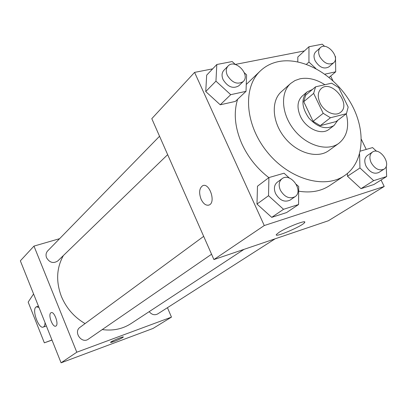 <?xml version="1.0" encoding="UTF-8"?>
<svg xmlns="http://www.w3.org/2000/svg" width="407" height="407" viewBox="0 0 407 407"><rect width="100%" height="100%" fill="white"/><g stroke="black" fill="none" stroke-linecap="round" stroke-linejoin="round"><path stroke-width="0.61" d="M320.014 102.956C317.343 96.729 317.76 91.916 321.276 88.512C331.583 79.06 351.907 104.37 340.445 112.388C335.17 116.895 324.008 111.808 320.014 102.956M330.438 117.76L346.433 113.69L348.168 107.087L338.705 87.602L331.654 83.181L315.573 86.823L313.655 93.396L323.204 113.319L330.438 117.76L320.238 125.677L336.106 121.566L346.433 113.69M313.655 93.396L303.744 101.694L305.682 95.182L315.573 86.823M303.744 101.694L313.095 121.327L323.204 113.319M320.238 125.677L313.095 121.327M312.459 89.459L307.082 91.946C301.012 98.759 301.618 107.468 308.898 118.086C317.689 127.488 326.063 129.965 334.025 125.509L337.835 120.243M334.025 125.509L328.988 129.334C321.489 135.633 305.871 128.617 300.366 116.244C296.703 107.585 297.334 100.855 302.259 96.042L307.082 91.946M324.878 84.717C316.285 79.238 307.982 77.269 299.964 78.805L294.983 80.54L290.705 83.425C280.031 92.618 281.364 114.143 294.149 129.925C306.797 145.818 327.528 151.775 338.807 143.34C346.968 136.686 349.455 126.842 346.265 113.812M290.705 83.425L281.451 91.626C270.838 100.773 272.054 122.039 284.635 137.566C297.074 153.205 317.577 158.989 328.8 150.6L338.807 143.34M278.581 61.589C271.505 63.019 265.435 66.122 260.368 70.904C242.597 87.352 244.887 124.42 266.992 151.73C288.878 179.217 324.572 189.464 344.48 175.666C364.586 162.179 366.366 129.416 350.31 102.233C334.437 74.954 303.108 56.705 278.581 61.589M344.48 175.666L329.639 185.592C321.021 191.259 310.699 193.122 298.667 191.188M268.849 177.635C257.219 168.681 248.295 157.555 242.079 144.266C234.895 127.925 233.404 112.937 237.607 99.293M246.26 84.463L260.368 70.904M297.827 56.99L297.792 61.859L297.827 56.99L308.959 46.744L308.944 62.062L315.878 68.539M359.584 154.06L359.951 167.969L347.497 176.246L347.441 173.448L347.497 176.246L360.984 188.665L373.865 184.529L386.65 176.521L386.233 166.142M212.683 68.849L194.582 72.385L264.265 225.544L384.208 186.467L381.074 180.011M366.239 149.415L361.396 139.428M332.916 80.703L330.667 76.058M304.416 50.921L235.302 64.428M235.378 64.499L232.173 61.543L216.819 64.504L206.68 75.147L205.739 91.55L220.243 104.792L235.358 101.414L246.016 91.346L246.601 74.852L244.327 72.751M289.428 178.113L284.04 173.204L268.92 177.579L257.483 186.208L256.985 204.06L271.723 217.348L286.609 212.561L298.58 204.518L298.692 186.559L296.382 184.452M384.208 186.467L328.388 220.747L213.914 259.564L151.796 118.666L194.582 72.385M213.914 259.564L264.265 225.544M278.988 232.397C286.777 227.177 307.331 219.287 304.609 222.522C302.716 226.017 273.509 238.416 276.414 234.488L278.988 232.397M208.72 205.148C205.81 205.647 203.266 203.678 201.089 199.247C198.738 192.72 199.252 188.217 202.635 185.734C209.366 182.163 216.203 202.442 209.122 205.001C206.11 205.871 203.429 203.953 201.083 199.247C198.743 192.72 199.257 188.212 202.64 185.734L203.098 185.572M85.083 323.59C74.222 317.226 66.331 308.191 61.411 296.489C55.82 281.603 56.481 267.954 63.39 255.535M244.022 249.354L130.993 323.606C122.563 329.034 112.973 331.028 102.228 329.584M203.678 236.35L80.016 327.314C73.092 331.944 81.7 344.18 88.35 339.148L211.564 254.233M167.659 154.645L57.819 260.928C53.378 263.772 49.623 262.703 46.556 257.723C45.604 255.082 45.981 252.808 47.68 250.9L159.544 136.248M275.152 238.797L157.702 313.929C154.604 315.486 151.77 314.728 149.191 311.65M59.615 238.67L33.974 246.098L76.791 352.208L171.469 317.119L167.45 307.697M76.791 352.208L61.081 362.82L20.35 260.831L33.974 246.098M61.081 362.82L153.017 328.454L171.469 317.119M110.521 342.404L114.265 341.402C111.752 342.328 110.501 342.638 110.531 342.338C110.714 341.417 124.196 335.856 123.331 337.052C122.171 338.044 119.154 339.494 114.27 341.407C119.149 339.489 122.171 338.039 123.331 337.047L123.331 337.047M51.19 312.642L51.094 312.678C54.324 310.851 59.259 324.964 55.784 326.104C52.727 327.818 47.868 314.891 50.799 312.866C47.914 314.845 52.605 327.569 55.703 326.134M51.959 339.982L44.348 342.821L28.164 302.101L33.583 293.976M45.04 322.654C44.984 325.051 44.419 326.511 43.351 327.03C38.894 329.517 31.7 310.205 35.908 307.102L36.376 306.802L38.98 307.488M52.004 340.094L44.348 342.821M268.92 177.579L268.523 195.716L283.531 209.3L298.58 204.518M294.968 196.749L290.099 200.107C284.529 202.6 279.685 200.422 275.57 193.579C273.611 188.685 274.165 184.91 277.233 182.244L282 178.744C290.456 171.902 304.207 190.969 294.968 196.749C289.382 199.242 284.508 197.044 280.352 190.145C278.368 185.216 278.917 181.415 282 178.744M257.483 186.208L256.985 204.06L268.523 195.716M256.985 204.06L271.723 217.348L283.531 209.3M271.723 217.348L286.609 212.561M376.551 151.282L372.573 147.583L360.297 151.134M359.951 167.969L373.667 180.647L386.65 176.521M383.989 169.175L378.78 172.507C374.028 174.42 369.775 172.293 366.025 166.122C364.036 161.411 364.453 157.896 367.272 155.566L372.385 152.111C379.843 146.5 392.114 164.514 383.989 169.175C379.222 171.093 374.944 168.941 371.164 162.724C369.154 157.982 369.561 154.441 372.385 152.111M347.497 176.246L360.984 188.665L373.667 180.647M360.984 188.665L373.865 184.529M216.819 64.504L215.949 81.141L230.718 94.673L246.016 91.346M243.177 81.568L238.843 85.76C233.13 89.092 227.879 87.062 223.107 79.67C221.5 75.85 221.749 72.736 223.855 70.335L228.078 66.005C234.956 58.282 250.916 74.766 243.177 81.568C237.439 84.905 232.158 82.85 227.34 75.397C225.722 71.551 225.966 68.422 228.078 66.005M206.68 75.147L205.739 91.55L215.949 81.141M205.739 91.55L220.243 104.792L230.718 94.673M220.243 104.792L235.358 101.414M324.888 74.171L335.709 71.81L335.495 56.614L335.093 56.237M324.623 46.398L322.263 44.18L308.959 46.744M333.537 62.876L328.825 66.921C323.931 69.429 319.368 67.384 315.135 60.791C313.461 56.965 313.665 53.973 315.746 51.821L320.36 47.66C326.694 41.351 340.593 57.412 333.537 62.876C328.627 65.385 324.038 63.314 319.77 56.675C318.076 52.824 318.274 49.822 320.36 47.66M306.43 64.311L308.944 62.062M329.085 77.386L335.709 71.81M304.304 221.866L304.609 222.522M43.351 327.03L46.367 325.987M36.666 306.705L38.436 306.12"/></g></svg>
